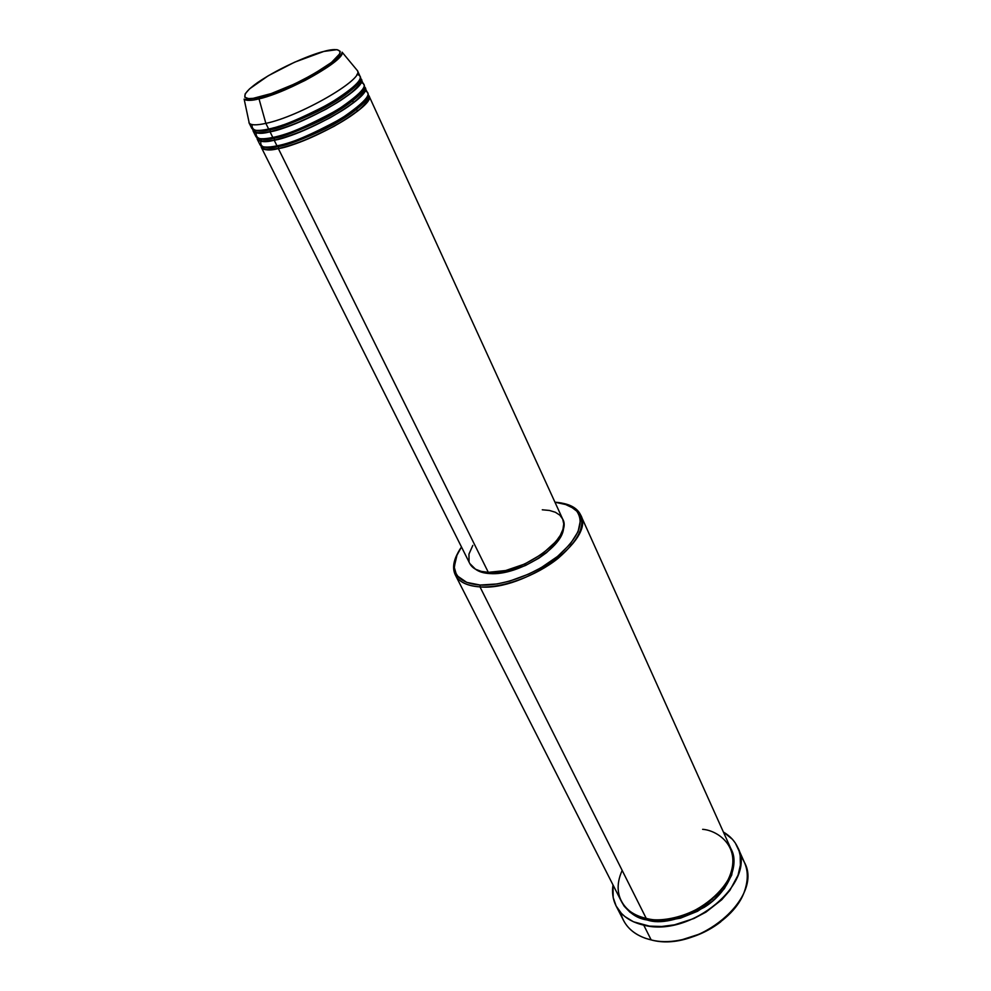 <?xml version="1.0" encoding="UTF-8"?>
<svg xmlns="http://www.w3.org/2000/svg" width="991" height="991" viewBox="0 0 991 991"><rect width="100%" height="100%" fill="white"/><g stroke="black" fill="none" stroke-linecap="round" stroke-linejoin="round"><path stroke-width="1.49" d="M259.407 97.118C247.341 100.599 234.743 98.914 257.511 82.625C281.915 65.988 313.986 53.576 323.809 51.445L337.039 49.649L340.161 51.309L339.975 53.539L331.502 62.433L313.305 74.275L294.661 83.913L271.224 93.563L253.163 98.344L248.493 98.604L244.777 97.205L245.186 93.835L249.583 88.831L268.276 75.75L294.55 62.222L323.809 51.445C335.466 47.927 350.839 48.026 328.529 64.65C303.704 82.018 268.834 95.421 259.407 97.118L259.407 97.118M357.652 71.228C362.57 80.184 298.811 116.678 265.848 123.367L268.648 129.016L265.848 123.367C256.681 125.386 251.144 125.312 249.249 123.157L244.133 99.1C247.044 100.834 251.999 100.748 259.01 98.84L259.171 97.366L259.01 98.84C250.773 100.785 245.805 100.871 244.133 99.1C244.343 99.744 249.36 99.162 259.184 97.353C289.88 91.147 345.624 56.103 342.093 52.164C346.082 59.794 288.567 92.312 259.01 98.84L265.848 123.367L259.01 98.84C267.57 97.254 282.881 91.147 304.943 80.506C329.161 67.4 341.548 57.949 342.093 52.164L357.478 70.708C364.7 78.822 299.654 116.517 265.848 123.367C256.037 125.51 250.401 125.3 248.952 122.698L251.726 128.235C253.201 130.862 258.837 131.122 268.648 129.016C280.044 127.269 300.137 118.92 328.901 103.981C356.624 86.638 365.976 76.753 356.958 74.35M367.958 94.641C372.777 99.534 361.43 110.112 333.955 126.377C307.371 139.743 288.839 147.163 278.36 148.613L278.607 146.532C287.427 145.219 302.936 139.335 325.147 128.867C347.246 117.892 366.819 102.977 367.165 97.13C366.819 102.977 347.246 117.892 325.147 128.867C302.936 139.335 287.427 145.219 278.607 146.532L277.666 145.689L278.607 146.532C272.252 148.031 267.211 148.13 263.47 146.804C267.211 148.13 272.252 148.031 278.607 146.532L278.36 148.613C268.549 150.595 262.875 150.198 261.339 147.424L261.042 145.875C262.764 150.186 268.536 151.103 278.36 148.613L488.315 572.34L278.36 148.613C312.165 142.394 376.469 104.625 368.986 95.854L367.958 94.641M361.306 92.671L360.414 92.646L361.306 92.671M261.29 139.198L261.587 138.777C258.552 147.002 263.68 149.344 276.984 145.838L274.21 140.251L276.984 145.838C310.778 139.545 375.168 101.776 367.711 93.08L364.118 86.304C368.986 91.023 357.615 101.528 330.015 117.818C303.308 131.233 284.702 138.715 274.21 140.251C264.399 142.283 258.738 141.936 257.239 139.223L259.976 144.698C261.5 147.448 267.174 147.832 276.984 145.838C289.322 144.116 310.592 135.123 340.78 118.858C367.525 100.735 374.623 91.321 362.087 90.615L362.607 90.652M365.171 87.518C372.566 96.065 308.015 133.822 274.21 140.251L274.457 138.145C283.302 136.783 298.91 130.812 321.282 120.245C343.543 109.183 363.115 94.318 363.35 88.645C363.115 94.318 343.543 109.183 321.282 120.245C298.91 130.812 283.302 136.783 274.457 138.145L273.491 137.303L274.457 138.145C268.016 139.719 262.949 139.83 259.258 138.517C262.949 139.83 268.016 139.719 274.457 138.145L274.21 140.251C264.349 142.791 258.589 141.936 256.954 137.662L257.239 139.223M357.243 84.408L356.265 84.408L357.243 84.408M256.161 132.905C255.69 139.013 261.24 140.524 272.822 137.452L270.048 131.828L272.822 137.452C306.628 130.948 371.253 93.204 363.895 84.731L360.253 77.93C365.171 82.464 353.775 92.894 326.064 109.196C299.232 122.673 280.552 130.217 270.048 131.828C260.237 133.921 254.588 133.636 253.101 130.985L255.864 136.485C257.363 139.174 263.011 139.496 272.822 137.452C285.259 135.631 306.702 126.514 337.138 110.1C363.895 91.99 370.857 82.736 358.036 82.352L358.631 82.377M361.331 79.131C368.64 87.468 303.841 125.188 270.048 131.828L270.295 129.734C279.165 128.297 294.872 122.24 317.405 111.587C339.826 100.425 359.411 85.622 359.51 80.11C359.411 85.622 339.826 100.425 317.405 111.587C294.872 122.24 279.165 128.297 270.295 129.734L269.292 128.867L270.295 129.734C263.767 131.345 258.663 131.506 255.009 130.18C258.663 131.506 263.767 131.345 270.295 129.734L270.048 131.828C260.125 134.442 254.39 133.636 252.841 129.4L253.101 130.985M455.365 575.015L621.159 900.955C625.792 909.788 634.153 915.597 646.231 918.397L479.991 586.895L480.177 585.037C464.37 583.823 455.761 578.075 454.349 567.793C453.791 561.476 456.17 554.551 461.496 546.995L456.108 556.756L454.324 567.509L456.12 573.665L457.916 576.328L466.749 582.386L480.177 585.037L497.098 583.947L509.572 581.135L528.773 574.049L541.098 567.707L557.561 556.422L570.259 544.022L578.063 531.684L580.404 520.51L578.88 514.205L577.22 511.48L568.97 505.261L554.96 502.202C564.189 502.796 571.089 505.286 575.647 509.671C585.408 521.761 579.153 537.531 556.905 556.954C535.264 574.346 502.387 586.288 480.177 585.037L479.991 586.895C467.318 586.04 459.106 582.076 455.365 575.015C452.515 569.131 453.135 562.194 457.198 554.217L453.692 569.268C455.117 579.76 463.887 585.631 479.991 586.895L646.231 918.397C660.353 923.463 704.613 916.241 726.601 882.609C745.083 848.705 718.376 830.309 702.631 829.331M616.055 905.861C612.872 899.506 611.856 892.532 613.008 884.938L613.169 897.45L616.117 905.972L621.419 913.38L624.912 916.576L633.435 921.766L649.439 926.114L661.641 926.498L674.512 924.814L693.849 918.533L705.976 912.104L721.708 899.778L729.921 890.29L738.035 875.189L740.376 865.143L740.178 855.592L739.137 851.108L735.285 842.969L732.51 839.377L723.405 832.044C730.045 835.909 734.839 841.074 737.787 847.54C757.186 882.052 691.086 937.994 643.741 925.148L651.186 939.926L643.741 925.148C630.412 922.026 621.184 915.585 616.055 905.861L623.512 920.416C628.678 930.215 637.894 936.718 651.186 939.926L645.352 938.266C631.763 933.225 623.562 924.677 620.725 912.624M731.123 849.237C739.806 863.917 728.521 892.371 704.18 907.36C678.934 920.267 659.87 924.467 647.024 919.958L647.272 918.607L647.024 919.958L642.205 918.669L630.065 912.315L624.243 906.269L621.555 901.723C628.282 912.488 636.767 918.57 647.024 919.958L663.103 921.135L680.483 918.162L697.528 911.274L712.628 901.116L724.359 888.654L731.692 875.103L734.034 861.712L731.321 849.646M671.861 918.422C685.103 916.489 698.692 909.973 712.616 898.887C698.692 909.973 685.103 916.489 671.861 918.422M348.683 92.299L346.293 92.881L348.683 92.299L348.275 91.407L348.683 92.299M273.243 127.876L271.063 129.561L273.243 127.876M261.339 147.424L469.771 563.52C472.571 568.834 478.752 571.782 488.315 572.34L481.205 571.373L475.494 569.206L469.759 563.507M352.239 99.955L353.552 102.791L352.239 99.955M356.178 108.453L357.478 111.277L356.178 108.453M490.037 573.578L489.443 572.377L490.037 573.578L483.1 572.637L475.569 569.243C478.987 571.819 483.806 573.269 490.037 573.578C518.417 575.994 564.734 546.437 563.495 527.125L561.649 534.583L555.84 543.613L546.524 552.656L538.745 558.267L525.515 565.477L511.529 570.655L498.089 573.318L490.037 573.578M332.307 61.789L333.236 63.077L332.307 61.789M360.91 82.711L360.129 82.55M252.123 124.581C251.454 130.701 256.954 132.175 268.648 129.016C302.441 122.302 367.327 84.594 360.055 76.332L357.478 70.708M718.438 923.562L701.12 933.559L682.229 939.654M740.141 855.406C747.759 865.168 749.27 876.924 744.699 890.674C734.777 922.262 684.731 948.721 651.186 939.926C698.407 953.057 763.95 897.239 744.464 862.467L737.787 847.54M622.162 870.408C608.92 899.791 631.329 916.415 646.231 918.397C688.881 929.781 748.267 879.513 730.776 848.432L580.652 514.998C595.777 539.389 524.611 591.231 479.991 586.895C502.61 588.196 536.131 576.019 558.168 558.292C580.837 538.485 587.192 522.406 577.22 510.092L563.284 503.391C572.055 505.224 577.84 509.089 580.652 514.998M469.065 561.773L468.954 554.118L472.818 545.409M542.288 509.795L549.435 510.452L555.369 512.26L559.853 515.171L562.69 519.086L563.743 523.88L562.95 529.355L560.311 535.326L555.901 541.557L542.461 553.771L524.747 564.003L505.658 570.531L488.315 572.34C521.427 575.238 573.814 537.11 562.653 519.024L368.986 95.854M364.837 91.036L364.056 90.85M684.533 939.146C697.875 935.938 709.965 930.14 720.829 921.754M259.778 131.109L260.398 130.341L259.778 131.109M260.732 131.097L261.55 130.23M263.668 139.446L264.201 138.74L263.668 139.446M275.746 128.359L278.607 126.315L275.746 128.359M341.722 96.077L345.103 95.124L341.722 96.077M264.535 139.458L265.241 138.666M278.917 127.443L282.46 125.064M338.327 98.295L342.403 97.019M262.59 146.581C264.411 146.656 258.75 151.066 278.558 148.427C296.52 144.785 326.299 131.84 346.466 118.883C368.404 105.17 369.841 95.83 367.55 96.3M361.802 90.999L364.49 91.717M258.465 138.319C260.15 138.839 255.678 142.791 274.42 140.041C295.516 134.887 317.888 125.2 341.536 110.967C363.35 97.564 366.36 88.001 363.697 87.902M357.726 82.736L360.551 83.393M254.315 130.019C256 131.097 252.581 134.355 270.258 131.617C290.908 126.501 312.995 116.963 336.531 103.014C358.172 89.847 362.83 80.283 359.82 79.466M453.692 569.268L454.349 567.793M577.22 510.092L575.647 509.671M256.917 133.042L257.115 132.41M260.93 141.341L261.116 140.697M271.336 129.487L273.528 127.802M346.045 93.055L348.522 92.46"/></g></svg>
